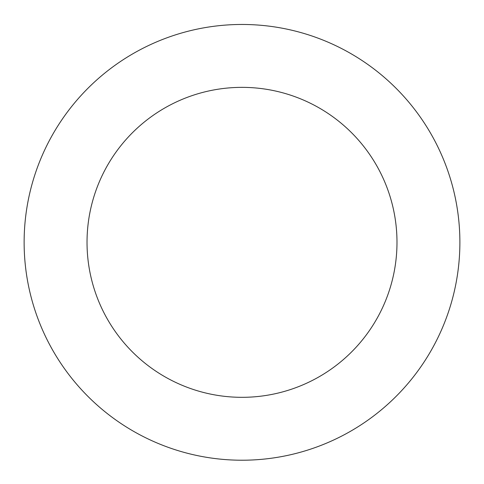 <?xml version="1.0" encoding="UTF-8"?>
<svg xmlns="http://www.w3.org/2000/svg" width="484" height="484" viewBox="0 0 484 484"><rect width="100%" height="100%" fill="white"/><g stroke="black" fill="none" stroke-linecap="round" stroke-linejoin="round"><path stroke-width="0.73" d="M355.716 56.489A217.879 217.879 0 0 0 24.2 236.797A217.879 217.879 0 0 0 346.108 433.743A217.879 217.879 0 0 0 355.716 56.489M322.895 110.14A154.983 154.983 0 0 0 87.078 238.394A154.983 154.983 0 0 0 316.058 378.488A154.983 154.983 0 0 0 322.895 110.14"/></g></svg>
